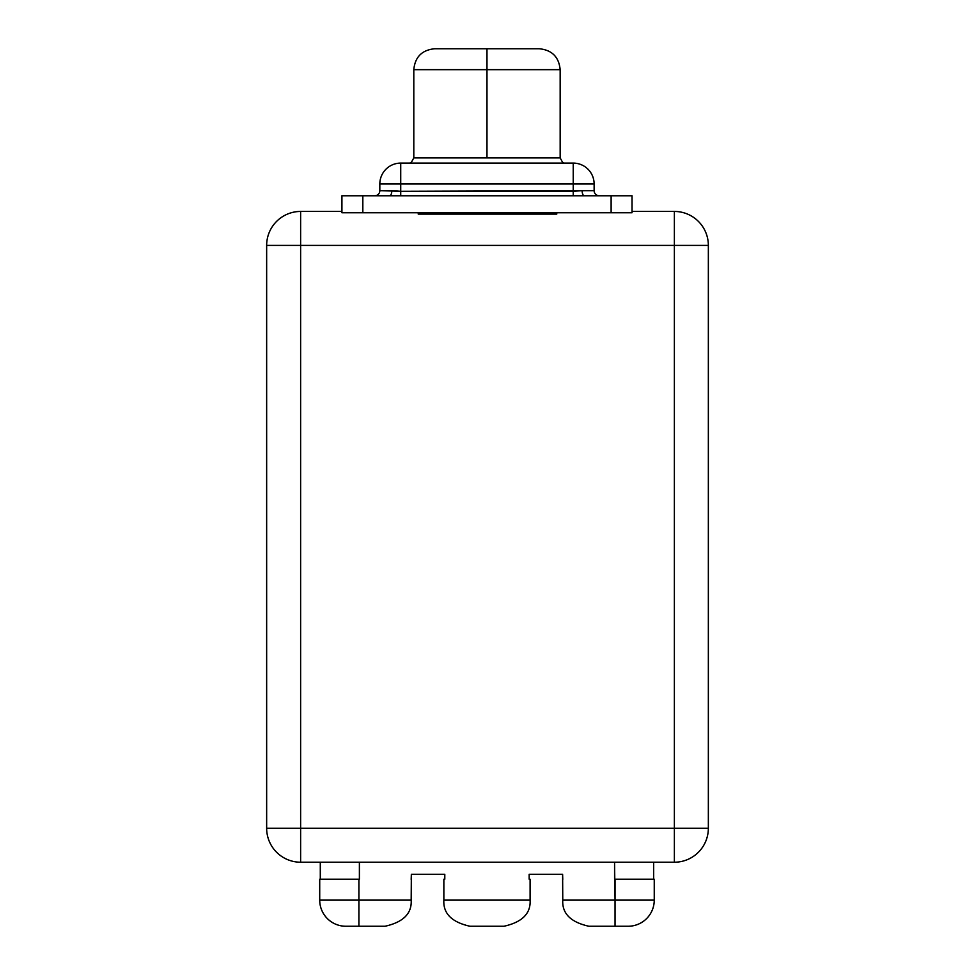 <?xml version="1.0" encoding="UTF-8"?>
<svg xmlns="http://www.w3.org/2000/svg" width="975" height="975" viewBox="0 0 975 975"><rect width="100%" height="100%" fill="white"/><g stroke="black" fill="none" stroke-linecap="round" stroke-linejoin="round"><path stroke-width="1.46" d="M674.371 862.217L300.629 862.217L300.629 828.238L674.371 828.238L674.371 211.441A33.979 33.979 0 0 1 708.35 245.42L708.35 828.238L674.371 828.238L674.371 245.42L708.35 245.42A33.979 33.979 0 0 0 674.371 211.441L674.371 245.42L300.629 245.42L300.629 828.238L674.371 828.238L674.371 862.217A33.979 33.979 0 0 0 708.35 828.238A33.979 33.979 0 0 1 674.371 862.217L300.629 862.217A33.979 33.979 0 0 1 266.65 828.238L300.629 828.238L300.629 862.217A33.979 33.979 0 0 1 266.65 828.238L266.65 245.42A33.979 33.979 0 0 1 300.629 211.441L341.92 211.441L300.629 211.441A33.979 33.979 0 0 0 266.65 245.42L300.629 245.42L300.629 211.441L300.629 245.42L266.65 245.42L266.65 828.238L300.629 828.238L300.629 245.42L708.35 245.42L708.35 828.238L674.371 828.238L674.371 862.217M632.032 195.768L632.032 212.745L341.92 212.745L341.92 195.768L389.647 195.768L362.834 195.768L362.834 212.745L611.118 212.745L611.118 195.768L632.032 195.768L632.032 212.745L611.118 212.745L611.118 195.768L581.514 195.768L632.032 195.768M632.032 211.441L674.371 211.441L632.032 211.441M556.762 214.11L418.238 214.11L556.762 214.11L556.762 212.745L556.762 214.11M418.238 212.745L418.238 214.11L418.238 212.745M599.235 195.768A5.094 5.094 0 0 1 594.128 190.661L582.136 190.661A5.094 2.169 -90 0 0 584.317 195.768L573.227 195.768L573.227 191.307L582.136 190.661A5.094 2.169 -90 0 0 584.317 195.768L389.647 195.768L573.227 195.768L573.227 184.007L594.128 184.007L594.128 190.661A5.094 5.094 0 0 0 599.235 195.768M389.683 195.768A5.094 2.169 90 0 0 391.816 190.661L400.725 191.307L400.725 195.768L400.725 191.307L573.227 191.307L573.227 184.007L400.725 184.007L400.725 191.307L379.823 190.661A5.094 5.094 0 0 1 374.729 195.768A5.094 5.094 0 0 0 379.823 190.661L379.823 184.007L400.725 184.007L400.725 191.307L594.128 190.661L594.128 184.007A20.914 20.914 0 0 0 573.227 163.093L573.227 184.007L379.823 184.007A20.914 20.914 0 0 1 400.725 163.093L573.227 163.093A20.914 20.914 0 0 1 594.128 184.007L573.227 184.007L573.227 163.093L400.725 163.093A20.914 20.914 0 0 0 379.823 184.007L379.823 190.661L391.816 190.661A5.094 2.169 90 0 1 389.683 195.768M434.704 48.75L486.976 48.75L486.976 69.664L560.162 69.664L486.976 69.664L486.976 48.75L434.704 48.75C422.004 49.993 415.033 56.964 413.802 69.664L413.802 157.865L560.162 157.865L486.976 157.865L486.976 69.664L413.802 69.664L486.976 69.664L486.976 157.865L413.802 157.865L411.45 162.228L409.683 163.178M400.725 163.093L400.725 184.007L400.725 163.093M486.976 48.75L539.248 48.75L486.976 48.75M362.834 212.745L341.92 212.745L341.92 195.768L362.834 195.768L362.834 212.745M358.91 879.206L319.715 879.206L358.91 879.206L358.91 900.12L411.182 900.12C411.974 913.502 403.26 922.204 385.052 926.25L345.845 926.25A26.13 26.13 0 0 1 319.715 900.12L319.715 879.206L319.715 900.12A26.13 26.13 0 0 0 345.845 926.25L358.91 926.25L358.91 900.12L358.91 926.25L385.052 926.25C403.26 922.204 411.974 913.502 411.182 900.12L319.715 900.12L358.91 900.12L358.91 879.206M320.288 879.206L320.288 862.217L320.288 879.206M359.385 862.217L359.385 879.206L359.385 862.217M562.77 879.438L562.612 874.283L529.169 874.283L529.169 879.206L529.169 874.283L562.612 874.283L562.77 900.12L615.042 900.12L614.567 862.217L614.567 879.206L654.249 879.206L654.249 900.12L615.042 900.12L615.042 879.206L654.249 879.206L654.249 900.12A26.13 26.13 90 0 1 628.107 926.25L588.9 926.25C570.692 922.204 561.978 913.502 562.77 900.12C561.978 913.502 570.692 922.204 588.9 926.25L615.042 926.25L615.042 900.12L654.249 900.12A26.13 26.13 -90 0 1 628.107 926.25L615.042 926.25L615.042 900.12L562.77 900.12M411.182 879.438L411.352 874.283L444.795 874.283L444.795 879.206L444.795 874.283L411.352 874.283L411.182 900.12M529.169 879.206L530.095 879.206L530.095 900.12C530.888 913.502 522.173 922.204 503.965 926.25L469.987 926.25C451.778 922.204 443.064 913.502 443.857 900.12L530.095 900.12C530.888 913.502 522.173 922.204 503.965 926.25L469.987 926.25C451.778 922.204 443.064 913.502 443.857 900.12L443.857 879.206L444.795 879.206M443.857 900.12L530.095 900.12M653.664 862.217L653.664 879.206L653.664 862.217M564.281 163.178L562.514 162.228L560.162 157.865L560.162 69.664C558.919 56.964 551.947 49.993 539.248 48.75"/></g></svg>
